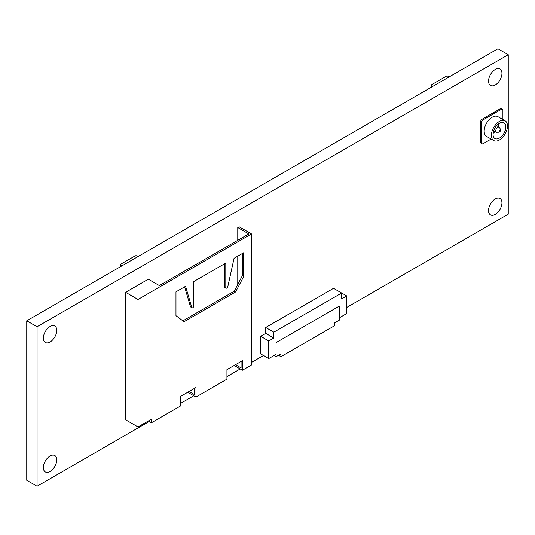 <?xml version="1.0" encoding="UTF-8"?>
<svg xmlns="http://www.w3.org/2000/svg" width="535" height="535" viewBox="0 0 535 535"><rect width="100%" height="100%" fill="white"/><g stroke="black" fill="none" stroke-linecap="round" stroke-linejoin="round"><path stroke-width="0.8" d="M499.443 121.398A11.382 6.574 120 0 0 492.006 131.429A11.382 6.574 120 0 0 493.752 140.544A11.382 6.574 120 0 0 499.443 139.983A11.382 6.574 120 0 0 506.879 129.951A11.382 6.574 120 0 0 505.134 120.836A11.382 6.574 120 0 0 499.443 121.398M505.134 120.836L497.911 116.663A11.382 6.574 120 0 0 492.22 117.225A11.382 6.574 120 0 0 484.784 127.256A11.382 6.574 120 0 0 486.529 136.378L493.752 140.544M498.56 123.886A9.048 5.223 -60 0 1 497.965 126.467M495.042 131.516A9.048 5.223 -60 0 1 493.109 133.322M499.443 138.077A9.048 5.223 120 0 0 505.354 130.105A9.048 5.223 120 0 0 503.97 122.856A9.048 5.223 120 0 0 499.443 123.304A9.048 5.223 120 0 0 493.531 131.276A9.048 5.223 120 0 0 494.922 138.525A9.048 5.223 120 0 0 499.443 138.077M491.157 139.046L482.563 144.009L481.533 143.413L481.533 121.967L480.504 121.371L480.504 142.818L481.533 143.413M501.877 109.033L500.847 108.438L481.533 119.586L482.563 120.181L501.877 109.033L502.907 109.628L502.907 119.546M482.563 120.181L481.533 121.967M480.504 121.371L481.533 119.586M193.824 305.92A1.458 0.843 -60 0 1 192.787 307.705A1.458 0.843 -60 0 1 192.058 307.779A1.458 0.843 -60 0 1 191.797 307.418L185.571 286.292L175.975 291.836L175.975 315.663L184.02 321.736L235.607 291.956L243.652 276.588L243.652 252.761L234.062 258.298L227.83 286.62A1.458 0.843 -60 0 1 226.84 288.051A1.458 0.843 -60 0 1 226.111 288.124A1.458 0.843 -60 0 1 225.803 287.455L225.803 263.066L193.824 281.53L193.824 305.92M237.774 284.48L237.774 256.151M237.774 240.309L237.774 227.562L239.118 226.786L251.497 233.935L138.003 299.46L138.003 426.93L151.418 419.186L151.418 422.764L180.516 405.965L180.516 396.435L195.991 387.5L195.991 397.03L226.94 379.161L226.94 369.632L242.415 360.697L242.415 370.227L251.497 364.984L251.497 233.935M237.774 227.562L248.815 233.935L159.363 285.583L148.322 279.203L125.625 292.311L125.625 419.781L138.003 426.93M138.003 299.46L125.625 292.311M151.418 422.764L148.322 420.978M194.646 388.276L194.646 394.71L189.076 391.493M195.991 397.03L187.738 392.262M241.078 361.466L241.078 367.899L235.507 364.683M242.415 370.227L234.163 365.459M243.652 276.588L242.315 275.813L242.315 253.536M226.111 288.124L224.767 287.349A1.458 0.843 -60 0 1 224.466 286.68L224.466 263.835M192.058 307.779L190.721 307.003A1.458 0.843 -60 0 1 190.46 306.649L184.615 286.847M182.856 320.86L234.263 291.18L242.315 275.813M235.607 291.956L234.263 291.18M138.043 256.546L137.047 255.971A1.458 0.843 0 0 0 134.987 255.971L120.803 264.156A1.458 0.843 0 0 0 120.375 264.758A1.458 0.843 0 0 0 120.803 265.353L121.799 265.928M260.639 336.281L260.639 353.869L268.757 358.564L276.073 354.344L276.073 342.614L276.073 356.684L280.942 353.869L280.942 356.684L334.562 325.728L334.562 322.919L339.437 320.104L339.437 306.033L276.073 342.614L339.437 306.033L339.437 317.757L346.747 313.537L346.747 295.949L333.546 288.325L265.714 327.487L265.714 333.352L260.639 336.281L268.757 340.976L268.757 358.564M346.747 295.949L341.671 298.878L341.671 293.013L273.84 332.181L265.714 327.487M273.84 332.181L273.84 338.04L265.714 333.352M273.84 338.04L268.757 340.976M274.04 355.514L276.073 356.684M278.508 355.28L280.942 356.684M495.249 84.978A9.476 5.47 120 0 0 501.442 76.625A9.476 5.47 120 0 0 499.991 69.028A9.476 5.47 120 0 0 495.249 69.496A9.476 5.47 120 0 0 489.057 77.849A9.476 5.47 120 0 0 490.515 85.446A9.476 5.47 120 0 0 495.249 84.978M495.249 214.428A9.476 5.47 120 0 0 501.442 206.075A9.476 5.47 120 0 0 499.991 198.485A9.476 5.47 120 0 0 495.249 198.953A9.476 5.47 120 0 0 489.057 207.306A9.476 5.47 120 0 0 490.515 214.903A9.476 5.47 120 0 0 495.249 214.428M50.063 342.005A9.476 5.47 120 0 0 56.255 333.653A9.476 5.47 120 0 0 54.804 326.056A9.476 5.47 120 0 0 50.063 326.524A9.476 5.47 120 0 0 43.877 334.877A9.476 5.47 120 0 0 45.328 342.474A9.476 5.47 120 0 0 50.063 342.005M50.063 471.455A9.476 5.47 120 0 0 56.255 463.103A9.476 5.47 120 0 0 54.804 455.512A9.476 5.47 120 0 0 50.063 455.981A9.476 5.47 120 0 0 43.877 464.333A9.476 5.47 120 0 0 45.328 471.923A9.476 5.47 120 0 0 50.063 471.455M37.069 326.758L508.25 54.724L497.931 48.772L26.75 320.806L26.75 480.276L37.069 486.228L37.069 326.758L26.75 320.806M508.25 54.724L508.25 214.194L346.747 307.438M263.481 355.514L251.497 362.429M240.208 368.949L226.94 376.607M193.777 395.753L180.516 403.417M149.212 421.486L37.069 486.228M449.193 76.913L448.19 76.331A1.458 0.843 0 0 0 446.13 76.331L431.946 84.523A1.458 0.843 0 0 0 431.518 85.118A1.458 0.843 0 0 0 431.946 85.714L432.942 86.289M499.255 127.21C500.974 129.764 500.88 131.443 498.961 132.232L496.333 132.265A2.916 1.685 -60 0 1 495.885 129.925A2.916 1.685 -60 0 1 497.791 127.357A2.916 1.685 -60 0 1 499.255 127.21L496.62 125.692M499.443 130.212A0.582 0.334 120 0 0 499.443 131.169A0.582 0.334 120 0 0 499.443 130.212M225.803 287.455L224.466 286.68M191.797 307.418L190.46 306.649M120.803 265.353L120.803 266.504M431.946 85.714L431.946 86.871M496.333 132.265L493.705 130.747M120.375 264.758L120.375 266.751M431.518 85.118L431.518 87.111"/></g></svg>
